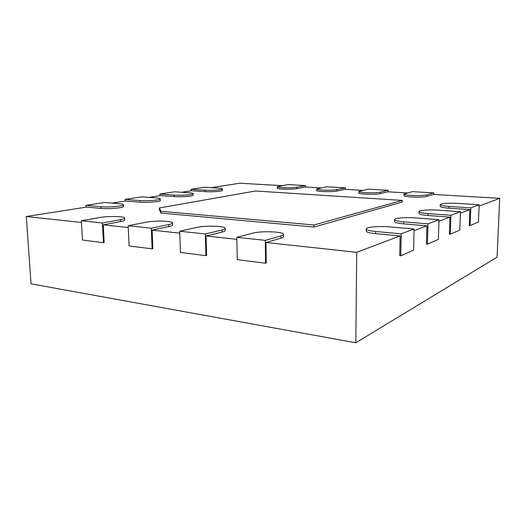 <?xml version="1.0" encoding="UTF-8"?>
<svg xmlns="http://www.w3.org/2000/svg" width="526" height="526" viewBox="0 0 526 526"><rect width="100%" height="100%" fill="white"/><g stroke="black" fill="none" stroke-linecap="round" stroke-linejoin="round"><path stroke-width="0.79" d="M450.927 215.279L428.059 213.609C422.279 213.135 419.255 212.471 418.992 211.616C418.749 210.295 429.367 209.512 438.138 210.17L460.447 211.728L450.927 215.279L450.302 234.221L449.375 234.136L449.934 217.113L428.006 215.482C422.227 215.002 419.209 214.319 418.946 213.451L418.992 211.616M460.447 211.728L459.803 230.086L450.302 234.221M101.058 206.718L85.962 205.357L104.621 202.503L119.573 203.779C122.052 204.003 123.334 204.331 123.419 204.772C124.09 206.113 108.612 207.494 101.058 206.718L101.15 208.421L86.645 207.086L26.3 216.495L81.451 222.472M101.15 208.421C108.698 209.21 124.169 207.809 123.498 206.442L123.419 204.772M112.025 203.135L125.767 200.991L139.949 202.162C147.162 202.832 160.923 201.668 160.345 200.472L160.285 198.894C160.864 200.071 147.096 201.215 139.883 200.557L125.109 199.361L125.188 201.083M148.904 197.388L160.529 195.573L174.376 196.606C181.266 197.178 193.627 196.205 193.127 195.153L193.081 193.66C193.581 194.692 181.214 195.652 174.323 195.093L159.904 194.035L159.97 195.665M181.753 192.266L191.628 190.728L205.127 191.642C211.708 192.141 222.912 191.313 222.472 190.386L222.439 188.965C222.879 189.879 211.676 190.695 205.087 190.208L191.03 189.275L191.083 190.813M211.202 187.677L239.876 183.212L281.877 185.652M277.294 186.783L288.031 184.573L305.58 185.573L296.684 187.21C291.858 188.209 276.748 187.861 277.294 186.783L277.307 188.17C276.761 189.268 291.864 189.623 296.69 188.61L305.231 187.013L320.893 187.92M316.705 189.058L326.725 186.776L345.457 187.848L337.081 189.584C332.452 190.675 316.1 190.241 316.705 189.058L316.705 190.491C316.1 191.694 332.445 192.141 337.074 191.03L345.115 189.334L362.611 190.346M358.844 191.484L368.055 189.13L388.103 190.274L380.344 192.128C375.985 193.325 358.18 192.779 358.844 191.484L358.831 192.963C358.167 194.285 375.958 194.844 380.324 193.621L387.767 191.812L407.328 192.95M404.014 194.081L412.312 191.648L433.812 192.878L426.783 194.857C422.779 196.178 403.278 195.494 404.014 194.081L403.981 195.613C403.245 197.053 422.74 197.75 426.744 196.402L433.496 194.469L499.7 198.322L497.077 257.175L355.8 342.788L356.713 252.316L400.128 235.918L375.597 233.662C369.587 233.051 366.464 232.19 366.221 231.085L366.247 228.968C365.938 227.1 379.049 225.937 389.187 226.87L414.1 229.007L413.594 250.192L400.759 255.774L399.721 255.662L400.128 235.918M479.087 206.107L499.7 198.322M440.262 204.634C440.045 203.509 449.743 202.852 457.962 203.411L479.14 204.765L470.823 207.862L449.132 206.422C443.49 206.001 440.532 205.403 440.262 204.634L440.209 206.356C440.479 207.139 443.438 207.744 449.079 208.171L469.876 209.585L460.401 213.161M438.947 221.262L449.934 217.113M394.572 219.638C394.303 218.08 406.033 217.139 415.441 217.915L438.993 219.73L427.973 223.833L403.817 221.88C397.906 221.347 394.829 220.604 394.572 219.638L394.533 221.604C394.789 222.583 397.866 223.346 403.771 223.885L426.934 225.799L414.061 230.658M265.301 240.362L236.825 237.325L252.96 233.13C261.284 230.743 284.112 231.657 283.521 234.399C283.507 234.944 282.64 235.47 280.923 235.964L265.301 240.362L265.584 263.217L266.228 263.007L265.978 242.479L356.713 252.316M265.978 242.479L280.937 238.186C282.659 237.686 283.521 237.154 283.534 236.595L283.521 234.399M205.331 233.971L179.714 231.236L196.757 227.429C205.311 225.352 225.7 225.989 225.181 228.356C225.167 228.928 224.102 229.468 221.992 229.987L205.331 233.971L205.916 255.669L206.6 255.478L206.074 235.983L236.864 239.323M206.074 235.983L222.038 232.104C224.148 231.578 225.213 231.026 225.227 230.447L225.181 228.356M151.31 228.212L128.147 225.739L145.86 222.261C154.506 220.44 172.936 220.887 172.482 222.932C172.462 223.511 171.213 224.056 168.741 224.582L151.31 228.212L152.139 248.864L152.856 248.693L152.113 230.132L179.78 233.13M152.113 230.132L168.813 226.601C171.285 226.068 172.528 225.509 172.548 224.924L172.482 222.932M102.399 222.991L81.352 220.749L99.539 217.567C108.198 215.949 125.03 216.252 124.623 218.034C124.596 218.606 123.183 219.151 120.388 219.684L102.399 222.991L103.425 242.703L104.161 242.545L103.241 224.832L128.232 227.541M103.241 224.832L120.48 221.61C123.275 221.071 124.688 220.512 124.715 219.934L124.623 218.034M160.943 213.076L159.437 209.69L159.371 207.954L255.478 190.997L402.291 200.419L402.258 202.063L313.95 227.022L160.943 213.076L160.871 211.288L159.371 207.954M470.823 207.862L470.159 225.582L469.277 225.509L469.876 209.585M427.973 223.833L427.421 244.176L426.441 244.077L426.934 225.799M26.3 216.495L31.041 283.836L355.8 342.788M81.352 220.749L82.457 240.047L103.425 242.703M85.962 205.357L86.06 207.178M128.147 225.739L129.074 245.944L152.139 248.864M125.109 199.361L141.665 196.829L156.275 197.954C158.859 198.164 160.193 198.48 160.285 198.894M179.714 231.236L180.418 252.441L205.916 255.669M159.904 194.035L174.691 191.773L188.946 192.772C191.609 192.963 192.983 193.266 193.081 193.66M236.825 237.325L237.252 259.634L265.584 263.217M191.03 189.275L204.318 187.243L218.205 188.124C220.927 188.308 222.34 188.591 222.439 188.965M414.1 229.007L401.22 233.807L375.623 231.499C369.614 230.894 366.49 230.053 366.247 228.968M401.22 233.807L400.759 255.774M305.58 185.573L305.58 187.032M438.993 219.73L438.401 239.396L427.421 244.176M345.457 187.848L345.444 189.347M388.103 190.274L388.07 191.832M479.14 204.765L478.463 221.965L470.159 225.582M433.812 192.878L433.766 194.488M402.291 200.419L313.95 224.977L313.95 227.022M313.95 224.977L160.871 211.288M428.059 213.609L428.006 215.482M120.388 219.684L120.48 221.61M139.883 200.557L139.949 202.162M168.741 224.582L168.813 226.601M174.323 195.093L174.376 196.606M221.992 229.987L222.038 232.104M205.087 190.208L205.127 191.642M280.923 235.964L280.937 238.186M375.623 231.499L375.597 233.662M296.684 187.21L296.69 188.61M403.817 221.88L403.771 223.885M337.081 189.584L337.074 191.03M380.344 192.128L380.324 193.621M449.132 206.422L449.079 208.171M426.783 194.857L426.744 196.402"/></g></svg>
